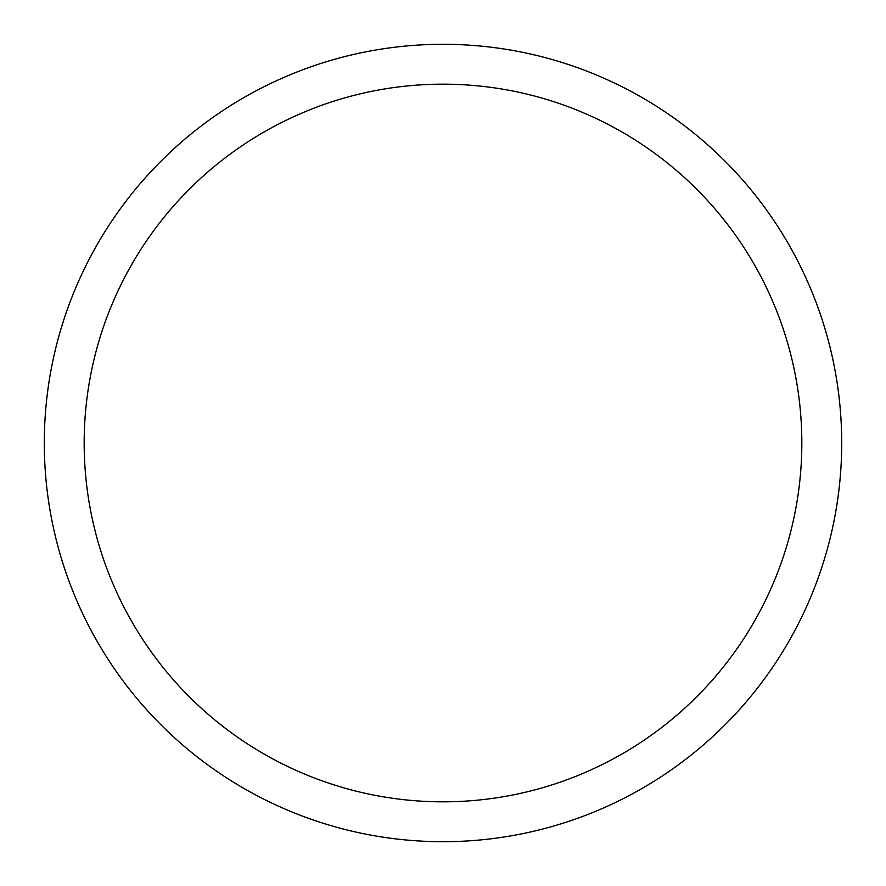 <?xml version="1.0" encoding="UTF-8"?>
<svg xmlns="http://www.w3.org/2000/svg" width="886" height="886" viewBox="0 0 886 886"><rect width="100%" height="100%" fill="white"/><g stroke="black" fill="none" stroke-linecap="round" stroke-linejoin="round"><path stroke-width="1.33" d="M443 44.3A398.7 398.7 0 0 1 841.7 443A398.7 398.7 0 0 1 443 841.7A398.7 398.7 0 0 1 44.3 443A398.7 398.7 0 0 1 443 44.3M443 84.17A358.83 358.83 0 0 1 801.83 443A358.83 358.83 0 0 1 443 801.83A358.83 358.83 0 0 1 84.17 443A358.83 358.83 0 0 1 443 84.17"/></g></svg>
